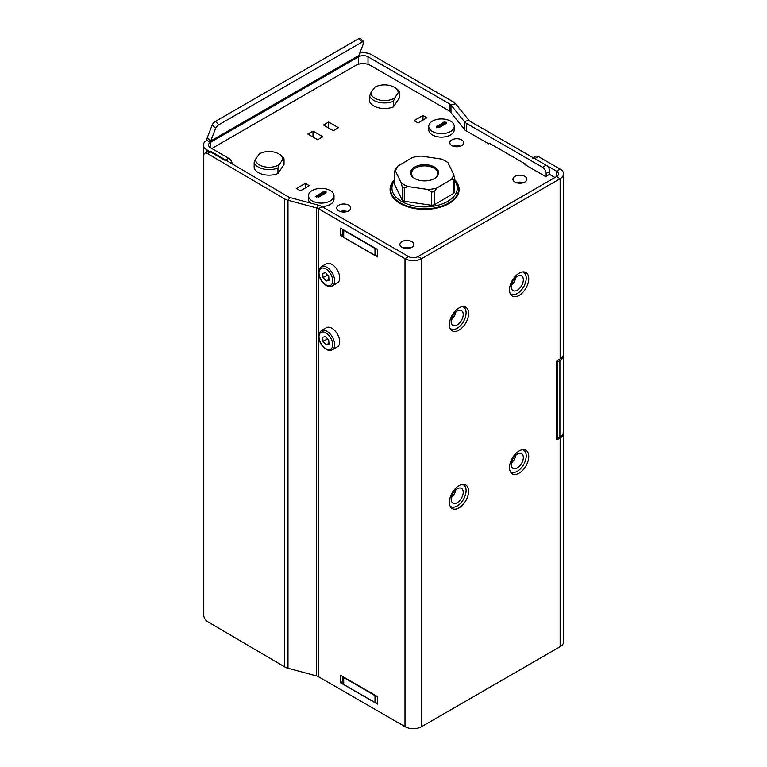 <?xml version="1.0" encoding="UTF-8"?>
<svg xmlns="http://www.w3.org/2000/svg" width="767" height="767" viewBox="0 0 767 767"><rect width="100%" height="100%" fill="white"/><g stroke="black" fill="none" stroke-linecap="round" stroke-linejoin="round"><path stroke-width="1.15" d="M451.178 321.45A8.504 4.909 120 0 0 452.942 325.342A8.504 4.909 120 0 0 461.446 320.433A8.504 4.909 120 0 0 461.446 310.606A8.504 4.909 120 0 0 454.889 312.888A8.504 4.909 120 0 0 451.178 321.45M451.332 319.791A8.504 4.909 120 0 0 455.838 311.996M450.018 328.199A12.588 7.267 120 0 0 450.9 328.87A12.588 7.267 120 0 0 463.489 321.603A12.588 7.267 120 0 0 463.489 307.078A12.588 7.267 120 0 0 462.463 306.647M451.178 499.202A8.504 4.909 120 0 0 452.942 503.094A8.504 4.909 120 0 0 461.446 498.186A8.504 4.909 120 0 0 461.446 488.358A8.504 4.909 120 0 0 454.889 490.64A8.504 4.909 120 0 0 451.178 499.202M451.332 497.543A8.504 4.909 120 0 0 455.838 489.749M450.018 505.952A12.588 7.267 120 0 0 450.9 506.623A12.588 7.267 120 0 0 463.489 499.355A12.588 7.267 120 0 0 463.489 484.83A12.588 7.267 120 0 0 462.463 484.399M394.612 179.909A34.016 19.635 0 0 0 390.585 189.171A34.016 19.635 0 0 0 424.602 208.816A34.016 19.635 0 0 0 458.618 189.171A34.016 19.635 0 0 0 454.591 179.909M454.591 180.6A32.655 18.849 180 0 1 424.602 206.917A32.655 18.849 180 0 1 394.612 180.6M454.591 178.423L454.591 191.616A30.613 17.679 180 0 1 453.872 193.246L453.872 180.053L451.351 179.459A29.136 16.826 0 0 0 453.613 174.339L454.591 178.423A30.613 17.679 180 0 1 453.872 180.053M434.275 191.645A30.613 17.679 180 0 1 431.457 192.095L427.976 189.497A29.136 16.826 0 0 0 436.787 188.068L434.275 191.645L434.275 204.837L453.872 193.246M434.275 204.837A30.613 17.679 180 0 1 431.457 205.288L431.457 192.095M404.286 188.088A30.613 17.679 180 0 1 402.196 186.908L401.218 182.834A29.136 16.826 0 0 0 407.766 186.525L404.286 188.088L404.286 201.28L431.457 205.288M404.286 201.28A30.613 17.679 180 0 1 402.196 200.11L402.196 186.908M394.612 171.319A30.613 17.679 180 0 1 395.331 169.689L397.843 166.113A29.136 16.826 0 0 0 395.58 171.242L394.612 171.319L394.612 184.511L402.196 200.11M453.613 174.339L447.986 162.748A29.136 16.826 0 0 0 441.428 159.057L421.227 156.075A29.136 16.826 0 0 0 412.416 157.503L397.843 166.113M395.58 171.242L401.218 182.834M407.766 186.525L427.976 189.497M436.787 188.068L451.351 179.459M414.985 178.692A13.183 7.612 180 0 1 411.419 173.486A13.183 7.612 180 0 1 419.482 166.468A13.183 7.612 180 0 1 433.806 168.04A13.183 7.612 180 0 1 437.784 173.486A13.183 7.612 180 0 1 434.208 178.692M414.794 178.586A14.036 8.101 0 0 0 434.525 178.519A14.036 8.101 0 0 0 434.525 167.062A14.036 8.101 0 0 0 414.679 167.062A14.036 8.101 0 0 0 414.679 178.519A14.036 8.101 0 0 0 414.794 178.586M523.334 279.782A8.504 4.909 120 0 0 521.579 275.89A8.504 4.909 120 0 0 513.075 280.799A8.504 4.909 120 0 0 513.075 290.626A8.504 4.909 120 0 0 519.623 288.344A8.504 4.909 120 0 0 523.334 279.782M511.464 285.075A8.504 4.909 120 0 0 515.961 277.28M510.151 293.483A12.588 7.267 120 0 0 511.033 294.154A12.588 7.267 120 0 0 520.726 290.789A12.588 7.267 120 0 0 526.22 278.124A12.588 7.267 120 0 0 523.612 272.362A12.588 7.267 120 0 0 522.595 271.93M523.334 457.535A8.504 4.909 120 0 0 521.579 453.642A8.504 4.909 120 0 0 513.075 458.551A8.504 4.909 120 0 0 513.075 468.378A8.504 4.909 120 0 0 519.623 466.096A8.504 4.909 120 0 0 523.334 457.535M511.464 462.827A8.504 4.909 120 0 0 515.961 455.032M510.151 471.235A12.588 7.267 120 0 0 511.033 471.906A12.588 7.267 120 0 0 520.726 468.541A12.588 7.267 120 0 0 526.22 455.876A12.588 7.267 120 0 0 523.612 450.114A12.588 7.267 120 0 0 522.595 449.683M284.586 198.864L284.586 666.859L207.339 621.481A5.101 2.924 60.4 0 1 203.763 615.211L203.763 155.557A5.101 2.924 60.4 0 1 204.827 153.218A5.101 2.924 60.4 0 1 207.339 153.486L284.586 198.864A11.735 6.778 -0 0 0 287.989 200.264L316.579 207.953A6.635 3.825 180 0 1 318.468 208.72L404.995 258.68A11.735 6.778 -0 0 0 421.591 258.68L560.14 178.692L560.14 358.87L557.494 360.404A1.361 0.786 120 0 0 556.526 362.062L556.526 439.002A1.361 0.786 120 0 0 556.813 439.625A1.361 0.786 120 0 0 557.494 439.558L556.526 439.002M563.381 432.022A11.735 6.778 180 0 1 563.572 433.24A11.735 6.778 180 0 1 560.14 438.024L557.494 439.558M532.212 158.366A5.101 2.943 60 0 1 534.762 158.625L556.526 171.194A6.635 3.825 180 0 1 558.472 173.898A6.635 3.825 180 0 1 556.526 176.602L417.986 256.59A6.635 3.825 180 0 1 408.61 256.59L322.073 206.639A11.735 6.778 -0 0 0 318.736 205.288L290.147 197.589A6.635 3.825 180 0 1 288.219 196.803L210.983 151.425L207.339 153.486M560.14 358.87A11.735 6.778 -0 0 0 563.572 354.086L563.572 173.898A11.735 6.778 -0 0 0 560.14 169.104L538.367 156.545A5.101 2.943 -120 0 0 535.817 156.286L533.266 157.762M524.494 450.785A13.605 7.852 120 0 0 523.88 449.644M510.764 472.376A13.605 7.852 120 0 0 512.049 472.338M524.494 273.033A13.605 7.852 120 0 0 523.88 271.892M510.764 294.614A13.605 7.852 120 0 0 512.049 294.576M464.361 307.749A13.605 7.852 120 0 0 463.747 306.608M450.632 329.34A13.605 7.852 120 0 0 451.916 329.302M464.361 485.501A13.605 7.852 120 0 0 463.747 484.361M450.632 507.092A13.605 7.852 120 0 0 451.916 507.054M284.586 666.859A11.735 6.778 -0 0 0 287.989 668.249L316.579 675.948A6.635 3.825 180 0 1 318.468 676.705L404.995 726.665A11.735 6.778 -0 0 0 421.591 726.665L560.14 646.677A11.735 6.778 -0 0 0 563.572 641.883L563.572 433.24M560.14 169.104L556.526 171.194L556.526 176.602L560.14 178.692A11.735 6.778 -0 0 0 563.572 173.898M458.992 507.879A13.605 7.852 -60 0 1 452.194 508.55A13.605 7.852 -60 0 1 452.194 492.836A13.605 7.852 -60 0 1 465.799 484.984A13.605 7.852 -60 0 1 467.88 495.885A13.605 7.852 -60 0 1 458.992 507.879M458.992 330.126A13.605 7.852 -60 0 1 452.194 330.798A13.605 7.852 -60 0 1 452.194 315.084A13.605 7.852 -60 0 1 465.799 307.231A13.605 7.852 -60 0 1 467.88 318.132A13.605 7.852 -60 0 1 458.992 330.126M519.125 295.41A13.605 7.852 -60 0 1 512.327 296.081A13.605 7.852 -60 0 1 512.327 280.367A13.605 7.852 -60 0 1 525.932 272.515A13.605 7.852 -60 0 1 528.012 283.416A13.605 7.852 -60 0 1 519.125 295.41M519.125 473.162A13.605 7.852 -60 0 1 512.327 473.833A13.605 7.852 -60 0 1 512.327 458.12A13.605 7.852 -60 0 1 525.932 450.267A13.605 7.852 -60 0 1 528.012 461.168A13.605 7.852 -60 0 1 519.125 473.162M340.538 235.622L340.538 228.125L377.46 249.438L377.46 256.945L340.538 235.622L342.724 234.357M377.46 696.599L377.46 704.096L340.538 682.783L340.538 675.286L377.46 696.599M340.538 682.783L342.724 681.518M549.738 174.493L549.738 171.434A5.101 2.943 -120 0 0 546.123 165.183L542.518 167.264A5.101 2.943 60 0 1 546.123 173.515L546.123 176.295M542.518 167.264L466.652 123.468A11.735 6.778 180 0 1 464.323 121.541L450.977 105.021A6.635 3.825 -0 0 0 449.654 103.928L368.016 56.796A6.635 3.825 -0 0 0 358.64 56.796L210.474 142.346L206.86 140.256A11.735 6.778 -0 0 0 203.428 145.049A11.735 6.778 -0 0 0 206.86 149.843L225.019 160.322L228.633 158.242A5.101 2.943 -120 0 1 232.2 163.889M489.125 143.659L489.125 143.103L526.047 164.416L526.047 165.25M546.123 165.183L470.267 121.387A6.635 3.825 180 0 1 468.944 120.294L455.598 103.775A11.735 6.778 -0 0 0 453.259 101.848L371.621 54.716A11.735 6.778 -0 0 0 359.8 53.048M358.793 38.618L362.187 42.003A3.404 1.17 -45.1 0 1 363.759 41.734L360.375 38.35A3.404 1.17 134.9 0 0 358.793 38.618L215.441 121.387A3.404 1.17 134.9 0 0 212.21 124.916L215.604 128.29L210.685 141.042A5.101 2.943 -120 0 0 210.474 142.346A6.635 3.825 -0 0 0 208.528 145.049A6.635 3.825 -0 0 0 210.474 147.753L228.633 158.242M363.759 41.734A3.404 1.17 -45.1 0 1 363.769 42.751L358.851 55.502A5.101 2.943 -120 0 0 358.64 56.796L358.64 64.207M362.187 42.003L218.825 124.772L215.441 121.387M215.604 128.29A3.404 1.17 -45.1 0 1 218.825 124.772M212.21 124.916L207.301 137.657A10.201 5.896 -120 0 0 206.86 140.256M203.763 614.655A11.735 6.778 180 0 1 203.428 613.034L203.428 145.049M321.296 266.743L326.349 263.819A11.054 6.385 60 0 1 334.517 266.427A11.054 6.385 60 0 1 339.656 277.021A11.054 6.385 60 0 1 337.403 282.975L332.351 285.89A11.054 6.385 -120 0 0 334.604 279.945A11.054 6.385 -120 0 0 326.08 266.897A11.054 6.385 -120 0 0 321.296 266.743C318.909 269.15 318.017 271.058 318.612 272.458C319.043 277.884 321.498 282.17 325.975 285.305C328.209 286.685 330.328 286.877 332.351 285.89M323.041 277.568L322.706 273.378L325.534 272.688L328.688 276.178L329.024 280.358L326.196 281.048L323.041 277.568L327.576 274.941M328.947 279.456L326.196 281.048M321.296 330.615L326.349 327.701A11.054 6.385 60 0 1 334.517 330.309A11.054 6.385 60 0 1 339.656 340.903A11.054 6.385 60 0 1 337.403 346.847L332.351 349.771A11.054 6.385 -120 0 0 334.604 343.817A11.054 6.385 -120 0 0 326.08 330.778A11.054 6.385 -120 0 0 321.296 330.615C318.909 333.031 318.017 334.939 318.612 336.339C319.043 341.766 321.498 346.042 325.975 349.186C328.209 350.567 330.328 350.759 332.351 349.771M323.041 341.449L322.706 337.259L325.534 336.569L328.688 340.049L329.024 344.239L326.196 344.929L323.041 341.449L327.576 338.822M328.947 343.338L326.196 344.929M282.707 159.478L284.039 158.865L284.039 164.416L277.961 173.534L277.961 167.983L279.303 164.589L282.707 159.478A13.605 7.852 180 0 0 278.718 153.831L279.926 154.522A15.311 8.84 -0 0 1 284.039 158.865M259.323 153.927L255.497 159.287L254.155 162.69L254.155 168.241A15.311 8.84 -0 0 0 277.961 173.534M254.155 162.69A15.311 8.84 -0 0 0 277.961 167.983M279.303 164.589A13.605 7.852 180 0 1 264.212 166.717A13.605 7.852 180 0 1 255.497 159.287M258.901 154.186A13.605 7.852 180 0 1 259.476 153.831A13.605 7.852 180 0 1 278.718 153.831M398.159 92.826L399.502 92.213L399.502 97.764L393.413 106.881L393.413 101.321L394.756 97.927L398.159 92.826A13.605 7.852 180 0 0 394.171 87.179L395.379 87.869A15.311 8.84 -0 0 1 399.502 92.213M374.775 87.265L370.95 92.634L369.608 96.028L369.608 101.589A15.311 8.84 -0 0 0 393.413 106.881M369.608 96.028A15.311 8.84 -0 0 0 393.413 101.321M394.756 97.927A13.605 7.852 180 0 1 379.665 100.065A13.605 7.852 180 0 1 370.95 92.634M374.354 87.534A13.605 7.852 180 0 1 374.929 87.179A13.605 7.852 180 0 1 394.171 87.179M374.996 255.382L343.721 237.329L343.721 230.378L374.996 248.431L374.996 255.382A3.404 1.965 -0 0 0 377.46 255.957M342.724 229.391L342.724 235.939A3.404 1.965 -0 0 0 343.721 237.329M523.439 182.68A6.97 4.027 -0 0 0 516.383 182.68M410.393 247.952A6.97 4.027 -0 0 0 403.327 247.952M347.25 211.5A6.97 4.027 -0 0 0 340.193 211.5M460.305 146.229A6.97 4.027 -0 0 0 453.239 146.229M343.721 230.378A3.404 1.965 180 0 1 342.82 229.438M489.605 143.381L488.761 143.87L465.138 130.227L450.555 112.174A10.201 5.896 180 0 0 448.522 110.496L370.298 65.339A10.201 5.896 180 0 0 355.869 65.339L213.475 147.552A10.201 5.896 180 0 0 211.989 148.635M376.616 248.959A3.404 1.965 180 0 1 374.996 248.431M525.683 164.215L524.964 164.627L545.644 176.573L549.498 174.349L554.062 176.985A10.201 5.896 180 0 1 554.905 177.541M454.591 179.574A34.525 19.932 180 0 1 459.126 189.449A34.525 19.932 180 0 1 424.602 209.381A34.525 19.932 180 0 1 390.077 189.449A34.525 19.932 180 0 1 394.612 179.574M312.994 131.061L322.859 136.756L317.682 139.738L307.826 134.043L312.994 131.061L312.994 137.025M422.972 115.472L426.941 117.763L418.044 122.902L414.075 120.611L422.972 115.472L422.972 120.055M309.331 185.672L300.424 190.801L296.455 188.519L305.362 183.38L309.331 185.672M328.631 122.03L338.487 127.725L333.319 130.706L323.463 125.021L328.631 122.03L328.631 128.003M461.705 139.91A6.97 4.027 180 0 1 463.747 142.758A6.97 4.027 180 0 1 456.768 146.785A6.97 4.027 180 0 1 449.798 142.758A6.97 4.027 180 0 1 454.102 139.038A6.97 4.027 180 0 1 461.705 139.91M348.649 205.182A6.97 4.027 180 0 1 350.692 208.03A6.97 4.027 180 0 1 343.721 212.047A6.97 4.027 180 0 1 336.751 208.03A6.97 4.027 180 0 1 341.056 204.31A6.97 4.027 180 0 1 348.649 205.182M411.793 241.634A6.97 4.027 180 0 1 413.835 244.481A6.97 4.027 180 0 1 406.865 248.508A6.97 4.027 180 0 1 399.885 244.481A6.97 4.027 180 0 1 404.19 240.761A6.97 4.027 180 0 1 411.793 241.634M524.839 176.362A6.97 4.027 180 0 1 526.881 179.21A6.97 4.027 180 0 1 519.911 183.236A6.97 4.027 180 0 1 512.931 179.21A6.97 4.027 180 0 1 517.236 175.49A6.97 4.027 180 0 1 524.839 176.362M305.362 187.963L305.362 183.38M374.996 702.534L343.721 684.48L343.721 677.539L374.996 695.592L374.996 702.534A3.404 1.965 -0 0 0 377.46 703.109M342.724 676.552L342.724 683.1A3.404 1.965 -0 0 0 343.721 684.48M343.721 677.539A3.404 1.965 180 0 1 342.82 676.599M376.616 696.12A3.404 1.965 180 0 1 374.996 695.592M559.9 436.989A11.908 6.874 0 0 0 563.381 432.128L563.381 355.744A11.908 6.874 180 0 1 559.9 360.605L559.9 436.989L557.494 438.379L556.526 437.813M556.631 361.497L557.494 361.995L559.9 360.605M557.494 361.995L557.494 438.379M330.251 190.532A12.751 7.363 180 0 1 333.99 195.738A12.751 7.363 180 0 1 321.229 203.102A12.751 7.363 180 0 1 308.478 195.738A12.751 7.363 180 0 1 316.349 188.931A12.751 7.363 180 0 1 330.251 190.532M326.042 191.712L323.636 191.482L315.927 196.505L318.832 197.042L326.042 192.872L326.042 191.712L326.042 192.872M325.956 192.91A1.697 0.978 -0 0 0 323.636 192.958L316.426 197.129A1.697 0.978 -0 0 0 316.311 197.196M333.99 195.738L333.99 199.209A12.751 7.363 180 0 1 321.939 206.563M310.319 203.025A12.751 7.363 180 0 1 308.478 199.209L308.478 195.738M450.517 121.09A12.751 7.363 180 0 1 454.256 126.306A12.751 7.363 180 0 1 441.495 133.669A12.751 7.363 180 0 1 428.743 126.306A12.751 7.363 180 0 1 436.615 119.499A12.751 7.363 180 0 1 450.517 121.09M446.308 122.279L443.901 122.049L436.193 127.073L439.088 127.61L446.308 123.439L446.308 122.279L446.308 123.439M446.212 123.477A1.697 0.978 -0 0 0 443.901 123.525L436.682 127.686A1.697 0.978 -0 0 0 436.576 127.763M454.256 126.306L454.256 129.776A12.751 7.363 180 0 1 441.495 137.14A12.751 7.363 180 0 1 428.743 129.776L428.743 126.306M560.14 438.024L560.14 646.677M534.762 158.625L538.367 156.545M417.986 256.59L421.591 258.68L421.591 726.665M408.61 256.59L404.995 258.68L404.995 726.665M318.736 205.288L316.579 207.953L316.579 675.948M322.073 206.639L318.468 208.72L318.468 676.705M290.147 197.589L287.989 200.264L287.989 668.249M466.652 131.109L466.652 123.468M546.123 173.515L549.738 171.434M206.86 149.843L206.86 152.058M207.301 137.657L210.685 141.042L358.851 55.502M210.474 147.753L210.474 142.346M368.016 64.351L368.016 56.796M450.977 112.701L450.977 105.021L455.598 103.775M449.654 111.282L449.654 103.928M464.323 129.22L464.323 121.541L468.944 120.294M325.208 268.613A9.693 5.599 60 0 1 332.101 283.752A9.693 5.599 60 0 1 320.28 278.239A9.693 5.599 60 0 1 325.208 268.613M325.208 332.495A9.693 5.599 60 0 1 332.101 347.633A9.693 5.599 60 0 1 320.28 342.12A9.693 5.599 60 0 1 325.208 332.495M323.636 191.482L323.636 192.958M316.426 195.652L316.426 197.129M443.901 122.049L443.901 123.525M436.682 126.219L436.682 127.686M450.114 328.42L450.9 328.87M462.702 306.627L463.489 307.078M450.114 506.172L450.9 506.623M462.702 484.38L463.489 484.83M390.585 189.171L390.585 192.862M458.618 189.171L458.618 192.862M510.247 293.703L511.033 294.154M522.835 271.911L523.612 272.362M510.247 471.456L511.033 471.906M522.835 449.663L523.612 450.114M204.827 153.218L208.461 151.147"/></g></svg>
